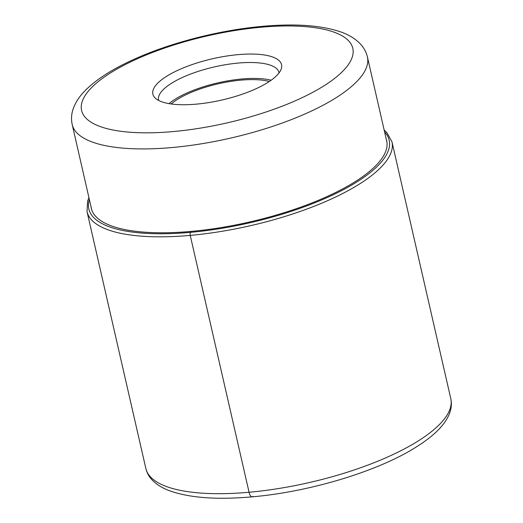 <?xml version="1.0" encoding="UTF-8"?>
<svg xmlns="http://www.w3.org/2000/svg" width="523" height="523" viewBox="0 0 523 523"><rect width="100%" height="100%" fill="white"/><g stroke="black" fill="none" stroke-linecap="round" stroke-linejoin="round"><path stroke-width="0.78" d="M156.135 84.896A66.003 21.162 167.1 0 1 188.725 65.787A66.003 21.162 167.1 0 1 254.603 54.104A66.003 21.162 167.1 0 1 281.224 68.971A66.003 21.162 167.1 0 1 278.269 73.887A66.003 21.162 167.1 0 1 245.686 92.996A66.003 21.162 167.1 0 1 155.03 97.873A66.003 21.162 167.1 0 1 156.135 84.896M158.717 100.481A61.734 19.796 167.1 0 1 158.587 99.998A61.734 19.796 167.1 0 1 161.646 91.362A61.734 19.796 167.1 0 1 192.124 73.488A61.734 19.796 167.1 0 1 278.942 72.429A61.734 19.796 167.1 0 1 279.034 72.926M271.149 80.235A61.734 19.796 -12.9 0 0 195.772 89.407A61.734 19.796 -12.9 0 0 168.994 103.632M171.178 103.972A58.654 18.808 167.1 0 1 197.099 90.041A58.654 18.808 167.1 0 1 269.332 81.49M252.955 496.314A7.387 2.733 -95.2 0 1 249.066 492.261L190.235 235.396A2.34 0.863 -95.2 0 1 190.477 232.356L191.307 231.362M450.8 398.696A156.416 50.149 167.1 0 1 249.066 492.261A156.416 50.149 167.1 0 1 248.981 492.267A156.416 50.149 167.1 0 1 145.865 468.536C146.845 472.642 148.793 476.296 151.709 479.506C156.168 484.298 162.182 488.07 169.759 490.822C189.784 497.929 217.215 499.942 252.053 496.85C309.524 491.921 377.606 471.432 415.733 447.335C435.188 435.228 446.714 423.153 450.303 411.117C451.539 406.959 451.702 402.821 450.8 398.696L391.969 141.831A156.416 50.149 -12.9 0 1 190.235 235.396A156.416 50.149 -12.9 0 1 87.034 211.671L145.865 468.536M89.361 199.511A154.076 49.397 -12.9 0 0 190.477 232.356A154.076 49.397 -12.9 0 0 341.748 190.549A154.076 49.397 -12.9 0 0 384.575 131.901M386.281 139.34A151.5 48.574 167.1 0 1 191.287 231.395A151.5 48.574 167.1 0 1 91.067 206.951M172.021 147.545A151.428 48.547 -12.9 0 0 172.106 147.532A151.428 48.547 -12.9 0 0 367.414 56.955C366.139 51.764 363.648 47.273 359.935 43.481C354.672 38.251 347.991 34.302 339.891 31.628C320.259 25.209 294.469 23.45 262.52 26.34C217.83 30.256 166.17 43.86 129.259 61.518C110.503 70.376 95.951 79.908 85.622 90.126C79.673 95.957 75.489 102.299 73.076 109.163C71.376 114.197 71.082 119.329 72.2 124.572A151.428 48.547 -12.9 0 0 172.021 147.545M173.381 131.548A139.111 44.599 -12.9 0 0 345.912 67.794A139.111 44.599 -12.9 0 0 261.023 27.235A139.111 44.599 -12.9 0 0 88.492 90.989A139.111 44.599 -12.9 0 0 173.381 131.548M384.144 129.998L386.863 132.548L391.969 141.831M88.93 197.616L87.596 201.074L87.034 211.671M91.734 209.847L72.2 124.572M386.948 142.236L367.414 56.955"/></g></svg>
